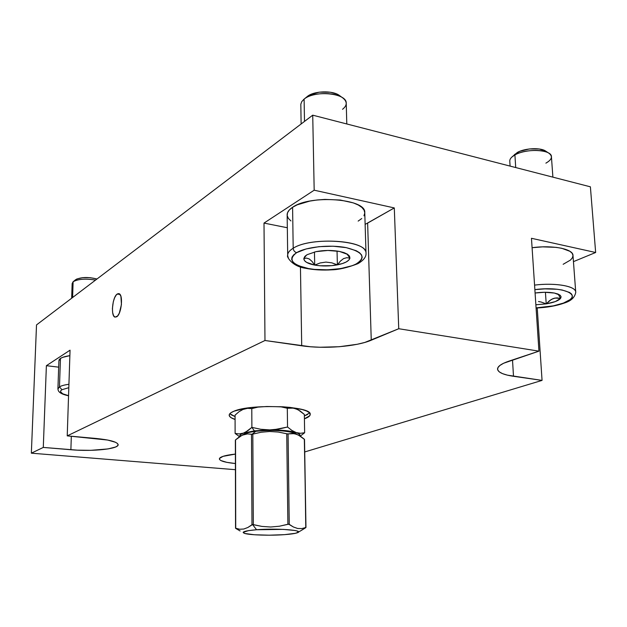 <?xml version="1.0" encoding="UTF-8"?>
<svg xmlns="http://www.w3.org/2000/svg" width="627" height="627" viewBox="0 0 627 627"><rect width="100%" height="100%" fill="white"/><g stroke="black" fill="none" stroke-linecap="round" stroke-linejoin="round"><path stroke-width="0.94" d="M117.218 294.032L118.871 293.64C123.456 294.212 121.583 314.166 116.685 316.8L114.953 317.09L113.534 315.6L112.648 312.583L112.405 308.484L113.315 301.697L114.639 297.715L116.316 294.878L118.103 293.624L119.726 294.157L120.933 296.414L121.434 304.542L119.295 313.171L117.586 315.984L115.109 317.137C110.556 316.494 112.343 296.908 117.218 294.032L119.992 294.463L117.218 294.032M307.661 414.455L304.361 415.92L309.566 412.966M233.934 411.21C250.925 403.522 311.69 406.077 310.208 414.235C310.334 415.866 308.406 417.394 304.408 418.805L309.707 415.772L310.193 414.133L309.111 412.519L306.478 410.975L302.371 409.58L290.372 407.44L282.942 406.798L266.741 406.508L251.043 407.566L244.209 408.553L233.934 411.21L230.877 412.778L229.364 414.408L229.411 416.046L230.995 417.629L235.086 419.463C231.465 418.256 229.506 416.924 229.216 415.458C228.996 413.985 230.571 412.574 233.934 411.21M235.407 463.525C225.516 462.554 220.179 461.072 219.395 459.066C219.254 458.133 220.461 457.232 223.008 456.362L235.391 454.081C230.023 454.653 225.892 455.421 223.008 456.362L219.497 458.455L219.583 459.52L220.9 460.555L226.864 462.358L235.407 463.525M590.391 186.822L312.724 115.172L36.515 324.911L31.35 453.18L235.423 469.694L31.35 453.18L36.515 324.911L312.724 115.172L314.182 190.193L312.724 115.172L590.391 186.822L595.65 252.501L573.446 261.639L595.65 252.501L590.391 186.822M304.722 451.949L542.057 380.401L507.361 375.142L502.556 373.653L499.28 371.882L497.681 369.883L497.854 367.728L499.837 365.494L503.575 363.26L538.946 351.151L398.741 328.728L364.883 342.42L357.233 344.278L339.285 346.723L319.903 347.248L310.498 346.762L264.978 340.5L67.23 435.875L107.672 440.044L115.423 442.247L117.437 443.469L118.111 444.708L117.445 445.915L115.486 447.043L108.087 448.916L90.727 450.335L77.387 450.162L43.287 447.427L31.35 453.18L43.287 447.427L46.382 365.69L70.052 350.172L67.23 435.875L264.978 340.5L263.998 223.079L314.182 190.193L394.297 207.929L398.741 328.728L538.946 351.151L531.461 238.291L595.65 252.501L531.461 238.291L538.946 351.151L508.975 361.128C501.357 363.738 497.54 366.403 497.54 369.115L497.54 369.099C497.987 372.367 503.309 374.758 513.497 376.294L512.51 359.953L513.497 376.294L542.057 380.401L304.722 451.949M537.237 307.967L542.057 380.401L537.237 307.967M95.939 438.453C109.56 439.825 116.943 441.823 118.088 444.457C119.702 448.861 92.992 451.738 70.882 449.739L71.321 436.243L70.882 449.739L43.287 447.427L46.382 365.69L58.679 367.156L46.382 365.69L70.052 350.172L67.23 435.875L95.939 438.453M371.255 340.21C356.222 346.66 324.143 349.153 301.712 345.79L300.443 266.922L301.712 345.79L264.978 340.5L263.998 223.079L287.331 227.75L263.998 223.079L314.182 190.193L394.297 207.929L398.741 328.728L371.255 340.21L367.634 223.094L371.255 340.21M365.126 224.403L394.297 207.929L367.634 223.094M229.819 413.71L235.086 416.571L230.995 414.713M245.541 432.175L243.401 433.124L254.366 430.859L251.889 427.379L245.541 432.175M242.594 409.564L239.13 411.618L235.078 415.129L235.117 433.445L239.185 433.915L243.401 433.124L240.58 434.55L239.914 436.423C239.349 435.287 240.517 434.182 243.401 433.124L254.366 430.859L251.889 427.379L260.714 429.268L269.743 429.903L254.366 430.859L274.265 429.667L287.542 427.018L291.861 430.412L296.242 432.591L285.16 430.545L269.743 429.903C281.437 429.871 290.27 430.773 296.242 432.591C299.22 433.602 300.443 434.691 299.894 435.851L299.15 433.962L296.242 432.591L300.513 433.296L304.644 432.74L300.27 436.086L304.644 432.74L304.338 414.431L304.644 432.74L300.513 433.296L296.242 432.591L291.861 430.412L287.542 427.018L287.299 408.255L291.547 407.863L295.889 408.726L300.161 410.998L304.338 414.431L298.037 409.697L292.111 407.652L297.582 409.462L293.71 408.114L287.299 408.255L287.542 427.018L278.741 429.08L269.743 429.903L260.714 429.268L251.889 427.379L251.788 408.616L258.951 406.852L251.788 408.616L251.889 427.379L247.665 430.874L243.401 433.124L239.185 433.915L235.117 433.445L235.078 415.129L239.13 411.618L243.315 409.259L247.571 408.31L251.788 408.616L247.571 408.31L242.633 409.549M280.136 406.649L287.299 408.255L280.136 406.649M235.117 433.445L239.538 436.666L235.117 433.445M247.179 408.075L243.315 409.259L247.179 408.067M296.736 434.315C293.742 431 271.13 429.291 255.792 431.305L252.046 434.276L261.185 432.23L269.72 431.486L278.317 432.05L287.511 433.915L294.196 433.633L298.311 434.989L304.518 439.425L305.772 527.526L301.775 528.592L297.645 528.483L293.42 527.001L288.671 524.164L279.368 526.225L270.668 527.009L261.898 526.414L252.54 524.54L256.568 529.744C277.001 528.083 305.231 530.254 297.363 532.754C295.152 533.553 290.85 534.188 284.454 534.659C270.284 535.724 249.922 535.113 244.695 533.436C240.854 531.994 244.812 530.763 256.568 529.744L252.54 524.54L247.892 527.472L243.778 529.031L239.679 529.235L235.721 528.247L235.54 439.895L239.404 436.76L243.394 434.691L247.461 433.9L251.49 434.276L251.976 524.728L247.892 527.472L243.778 529.031L239.679 529.235L235.54 528.224L235.54 439.895L242.155 435.193L247.461 433.9L252.046 434.276L255.792 431.305C250.8 431.932 247.124 432.755 244.765 433.782L242.155 435.193M304.518 439.425L305.96 527.495L301.775 528.592L297.645 528.483L293.42 527.001L289.243 524.344L288.067 433.908L292.127 433.445L296.265 434.15L300.341 436.133L304.33 439.198L305.96 527.487L301.446 530.364L305.741 527.699M296.822 434.346L294.337 433.045C284.721 430.357 271.875 429.777 255.792 431.305C249.013 432.175 244.765 433.343 243.049 434.817M286.735 433.774L287.887 524.266L279.368 526.225L270.668 527.009L261.898 526.414L253.324 524.627L252.814 434.119L261.185 432.23L269.72 431.486L278.317 432.05L286.735 433.774L287.887 524.266L289.243 524.344L288.067 433.908L286.735 433.774M235.768 528.42L240.141 530.983L235.54 528.224L235.36 440.146M256.568 529.744L248.464 530.63L243.143 532.339L244.836 533.475L254.358 534.753L269.148 535.192L284.454 534.659L295.395 533.311L298.35 532.158L297.127 531.006L294.956 530.481L283.161 529.376L256.568 529.744M251.976 524.728L253.324 524.627L252.814 434.119L251.49 434.276L251.976 524.728M68.813 387.682L61.932 389.72L60.756 390.707L60.513 391.75L62.771 393.819L68.555 395.676C61.054 393.874 58.852 391.891 61.932 389.72L59.471 386.843L60.458 358.44L58.899 360.893L57.911 389.085L59.471 386.843C61.352 385.746 64.51 384.892 68.931 384.273M72.967 281.876L75.577 279.744M75.663 279.673C81.063 277.04 88.164 276.82 96.973 279.007L90.17 277.667L82.568 277.659L76.807 278.999L73.116 281.75C78.101 278.999 85.578 278.451 95.539 280.097C85.578 278.451 78.101 278.999 73.116 281.75L72.607 297.512L73.116 281.75L72.144 283.6L71.666 298.225M61.932 389.72L59.471 386.843L60.458 358.44C62.339 357.241 65.474 356.308 69.871 355.634L62.739 357.335L60.458 358.44L59.173 359.655L58.907 360.933M306.415 255.134L303.821 258.59L305.349 255.957L307.206 254.648L316.008 251.646L327.858 250.455L339.442 251.419L344.09 252.642L347.515 254.248L349.498 256.122L349.921 258.136L348.777 260.142L346.159 262.008L342.271 263.614L331.808 265.66L320.091 265.777L314.707 265.088L306.619 262.399L304.463 260.581L303.821 258.59L304.746 256.568L307.206 254.648L316.008 251.646C323.994 250.142 331.808 250.063 339.442 251.419L347.844 254.468L349.921 258.136C349.067 261.051 344.889 263.293 337.381 264.86C329.661 266.263 322.098 266.342 314.707 265.088L320.123 262.964L325.938 262.094L331.801 262.831L337.381 264.86L340.336 261.169L343.525 258.622L346.786 257.689L349.921 258.136L346.911 253.88L349.921 258.136L346.786 257.689L343.525 258.622L340.336 261.169L337.381 264.86L331.801 262.831L325.938 262.094L320.123 262.964L314.707 265.088C307.575 263.669 303.946 261.498 303.821 258.59L306.438 258.089L309.236 258.951L312.042 261.428L314.707 265.088L314.456 251.991L314.707 265.088L312.042 261.428L309.236 258.951L306.438 258.089L303.821 258.59L306.415 255.134M357.79 263.724C347.554 267.611 338.988 269.641 332.106 269.814C322.552 270.409 313.696 269.892 305.537 268.27C291.061 266.232 286.265 255.542 287.699 255.659C287.456 253.081 289.29 250.612 293.193 248.245C293.436 250.565 294.588 252.03 296.657 252.65C306.329 246.85 330.108 244.397 346.261 247.649C362.986 251.96 366.301 257.383 356.207 263.912L359.443 261.812L361.473 259.562L362.187 257.242L361.544 254.93L359.545 252.736L356.246 250.729L346.261 247.649L333.125 246.207L318.963 246.67L306.117 248.95L296.657 252.65L293.671 254.852L292.002 257.156L291.688 259.484L292.715 261.741L295.035 263.849L298.523 265.73L308.437 268.552L314.488 269.398L327.67 269.837L340.759 268.575L351.896 265.777L357.986 263.622L356.207 263.912C345.916 269.336 324.002 271.42 308.437 268.552C291.712 264.735 287.777 259.437 296.657 252.65C294.588 252.03 293.436 250.565 293.193 248.245C288.31 251.247 286.68 254.335 288.295 257.501M364.781 212.937L364.091 210.155L361.904 207.459L358.276 205.005L353.338 202.889L340.328 200.037L324.943 199.402L317.144 199.974L309.73 201.102L297.206 204.841L292.59 207.278L293.193 248.245L292.59 207.278C288.726 209.849 286.915 212.537 287.158 215.343L287.691 254.805M303.593 99.536L306.971 96.762M346.794 123.966L346.229 103.079C346.739 93.062 314.456 89.935 304.103 99.121L304.495 121.426L304.103 99.121L301.783 101.59L300.819 104.207L301.125 123.981M339.763 95.727L336.605 93.94L330.311 92.232L319.19 92.169L309.558 95.038L304.103 99.121C311.885 92.381 334.434 91.605 342.616 97.812C347.436 101.55 347.413 105.383 342.538 109.294M342.616 97.812L339.309 95.406C332.482 90.233 313.806 90.876 307.301 96.495M358.158 221.096L361.732 218.549M363.973 215.806L364.781 212.968M365.439 251.043C361.56 239.483 309.479 237.351 293.193 248.245C310.812 236.45 367.273 240.274 365.996 252.916L364.765 212.443C365.996 198.665 310.036 194.456 292.59 207.278L289.329 209.967L287.511 212.78L287.197 215.625L288.357 218.376L290.928 220.947M357.954 263.638C363.785 260.244 366.458 256.67 365.996 252.916L366.011 253.339M337.044 251.019L337.381 264.86L337.044 251.019M536.077 307.881L553.335 305.874L563.438 303.084C555.788 305.819 546.666 307.418 536.077 307.873M552.896 177.143L551.431 156.86C552.168 149.492 526.296 148.097 514.908 154.94L515.715 167.55L514.908 154.94L517.33 152.463L511.891 157.032L514.908 154.94C511.46 156.891 509.751 158.921 509.775 161.029L510.088 166.1M545.709 151.115L539.298 148.999L529.384 148.96L519.83 151.287L514.438 154.579M549.009 153.294L545.686 151.099C540.576 147.369 524.674 148.144 517.33 152.463L514.908 154.94C523.717 149.759 542.904 148.826 549.017 153.301C552.99 156.405 551.948 159.681 545.89 163.145M563.156 264.296L570.546 260.009L572.435 257.728L572.992 255.455L572.161 253.292L569.951 251.325L561.745 248.284L556.063 247.351L542.661 246.858L532.08 247.712C552.873 244.859 573.54 248.997 573 255.612L575.751 292.472M575.398 290.92C573.227 285.598 553.696 282.73 534.565 285.105C555.546 282.471 576.346 286.249 575.751 292.315C574.841 297.37 571.103 300.921 564.551 302.959M563.438 303.084L570.155 299.573L571.871 297.7L572.365 295.842L571.612 294.079L569.606 292.48L562.176 290.011L557.027 289.259L544.894 288.875L534.862 289.627C564.692 285.669 584.748 295.889 563.438 303.084M535.09 292.997L544.534 292.276L554.37 293.044L557.92 294.016L560.217 295.309L561.102 296.814L560.538 298.436L555.381 301.563L546.219 303.868L535.866 304.777L546.219 303.868L551.29 299.455L555.02 298.029L560.538 298.436C558.414 300.788 553.641 302.598 546.219 303.868L541.132 302.034L546.219 303.868L545.419 292.276L546.219 303.868L549.518 300.686L553.139 298.554L556.894 297.872L560.538 298.436L558.202 294.134L560.538 298.436L561.11 296.869L560.06 295.176L554.37 293.044C548.782 292.041 542.355 292.033 535.09 292.997M538.499 301.524L541.132 302.034L538.499 301.524M229.216 414.894L229.216 415.458M301.281 530.442L298.342 532.182M57.911 389.085C58.389 389.68 56.979 393.372 68.547 395.778M536.085 308.022C546.862 307.551 556.274 305.898 564.308 303.053"/></g></svg>
